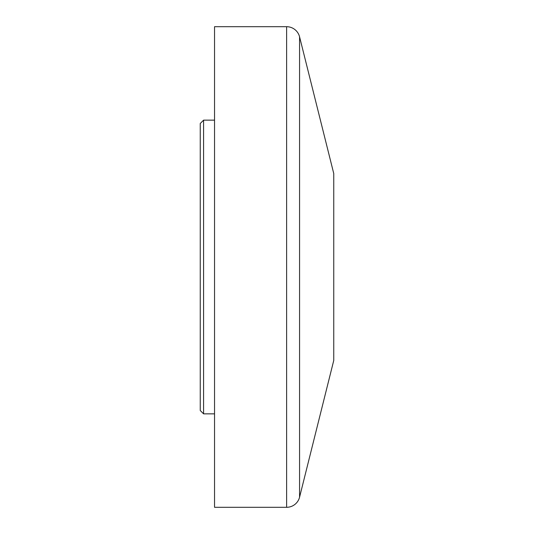 <?xml version="1.0" encoding="UTF-8"?>
<svg xmlns="http://www.w3.org/2000/svg" width="534" height="534" viewBox="0 0 534 534"><rect width="100%" height="100%" fill="white"/><g stroke="black" fill="none" stroke-linecap="round" stroke-linejoin="round"><path stroke-width="0.8" d="M286.618 507.3A13.35 13.35 0 0 0 299.567 497.187L333.75 360.45L333.75 173.55L299.567 36.813A13.35 13.35 0 0 0 286.618 26.7L214.541 26.7L214.541 507.3L286.618 507.3L286.618 26.7M200.25 410.512L200.25 123.487L203.588 120.15L203.588 413.85L200.25 410.512M214.541 120.15L203.588 120.15M214.541 413.85L203.588 413.85M299.567 497.187L299.567 36.813"/></g></svg>
